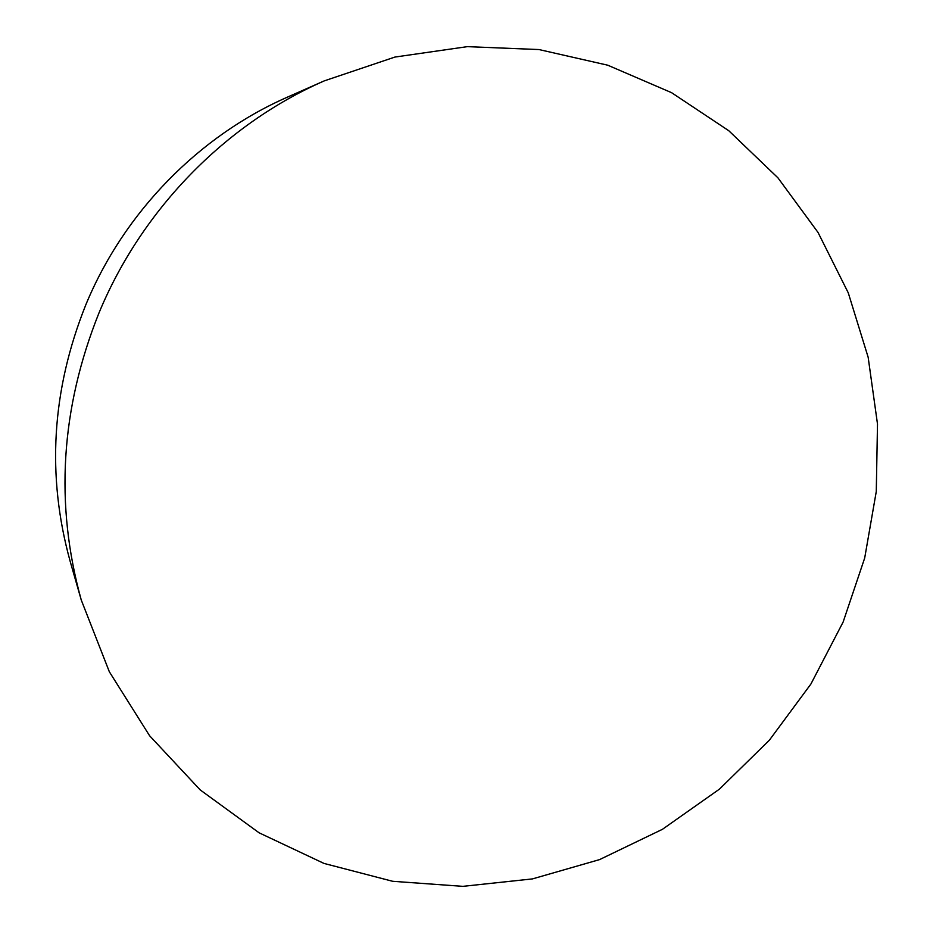 <?xml version="1.0" encoding="UTF-8"?>
<svg xmlns="http://www.w3.org/2000/svg" width="933" height="933" viewBox="0 0 933 933"><rect width="100%" height="100%" fill="white"/><g stroke="black" fill="none" stroke-linecap="round" stroke-linejoin="round"><path stroke-width="1.4" d="M843.129 622.031L864.693 558.027L876.274 491.516L877.498 424.049L868.156 357.269L848.26 292.834L818.031 232.445L777.947 177.853L728.778 130.725L671.585 92.682L607.756 65.205L538.982 49.554L467.293 46.65L394.916 57.065L324.299 80.868C225.728 123.961 141.863 209.249 98.98 312.952C60.645 408.689 54.732 504.368 81.253 600.001L109.348 671.783L149.607 735.752L200.21 789.924L259.094 832.807L323.984 863.422L392.641 881.288L462.826 886.35L532.44 878.909L599.557 859.608L662.418 829.32L719.46 789.12L769.34 740.242L810.882 684.064L843.129 622.031M324.299 80.868L287.807 96.974C199.172 135.74 124.217 211.943 85.906 304.578C51.653 390.052 46.428 475.748 70.255 561.666L81.253 600.001"/></g></svg>
